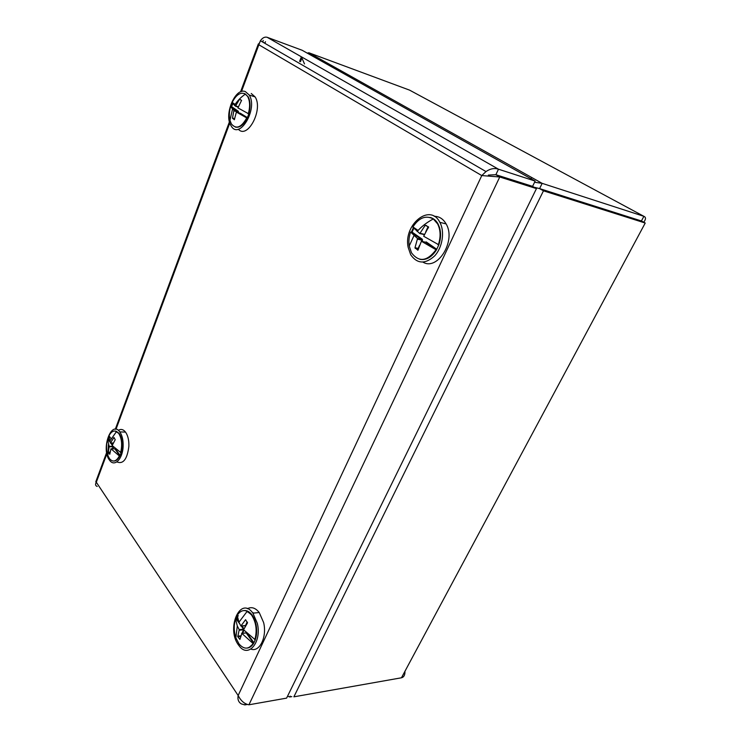 <?xml version="1.0" encoding="UTF-8"?>
<svg xmlns="http://www.w3.org/2000/svg" width="742" height="742" viewBox="0 0 742 742"><rect width="100%" height="100%" fill="white"/><g stroke="black" fill="none" stroke-linecap="round" stroke-linejoin="round"><path stroke-width="1.11" d="M253.903 613.068L252.475 612.577L253.903 613.068M240.538 91.897L258.364 43.88L258.856 44.78L260.414 40.736C262.464 37.805 264.708 36.655 267.148 37.285L498.476 169.204C494.404 167.868 490.239 168.657 486.001 171.569L481.771 175.566L499.756 176.986L495.879 174.75L532.589 186.409L536.457 188.607L286.607 698.12L248.932 704.789C244.498 703.991 240.9 700.893 238.154 695.504C237.431 699.409 238.507 702.22 241.391 703.917L244.851 704.9L245.472 703.601M267.148 37.285L302.133 50.261L535.158 181.085L498.476 169.204L495.869 174.704L488.366 175.075M495.869 174.704L532.58 186.363L535.158 181.085M248.932 704.789L499.756 176.986L536.457 188.607M97.221 486.446C95.384 485.806 95.078 484.405 96.312 482.244L95.774 481.818L106.644 452.537M244.851 704.9L247.457 704.436M255.072 640.365L253.625 643.323C256.649 637.972 257.418 631.516 255.944 623.966L252.79 616.046M251.965 614.868L246.001 610.777M237.329 616.565L236.308 619.051L237.477 617.548M249.229 647.376L253.523 643.49M250.935 649.12C259.626 652.515 267.213 636.905 263.623 622.566L259.227 612.521C255.452 607.819 251.482 606.557 247.346 608.718M257.298 623.271L252.929 613.17C240.046 595.019 225.605 629.383 238.98 645.623C248.06 658.85 262.112 642.266 257.298 623.271M118.321 458.417C120.566 455.402 121.846 451.294 122.133 446.072C122.272 441.731 121.614 438.058 120.158 435.081L119.471 433.912M120.584 452.713C122.449 444.875 121.809 438.42 118.664 433.347L116.568 431.454C113.619 430.184 111.012 431.77 108.759 436.222L110.391 443.03L113.98 437.465L115.223 439.7L112.181 445.534L121.02 452.722C122.699 446.063 122.384 440.136 120.074 434.951L119.1 433.365L116.179 431.278M108.666 438.095L108.211 439.542L108.805 439.097M116.846 461.923C123.228 464.473 127.244 459.252 128.885 446.257C129.034 440.21 127.912 435.498 125.537 432.113C123.339 429.358 120.946 428.765 118.34 430.341M123.135 446.081C123.283 440.015 122.17 435.276 119.805 431.881C111.217 419.573 100.671 449.513 109.63 460.29C114.518 467.432 122.847 458.899 123.135 446.081M232.515 103.444L231.272 106.931L232.877 103.908M242.755 124.535C248.867 117.533 251.074 109.287 249.386 99.827M245.435 94.076L244.739 93.77M238.312 129.191C247.457 139.756 263.521 109.501 255.109 96.905L251.25 93.483M245.37 91.6C235.177 87.148 223.657 115.075 231.05 125.723C239.063 140.85 258.299 109.065 249.219 95.022L245.37 91.6M437.641 244.341L438.707 245.073L436.5 249.785L438.819 244.814M413.322 227.803L411.346 232.274L412.088 232.107L413.767 228.332M422.968 262.13C437.511 271.229 456.432 240.779 446.109 223.917C443.197 218.871 439.227 216.33 434.191 216.293M408.146 247.29L410.697 254.756C417.227 263.976 425.194 264.375 434.589 255.962C442.51 247.494 444.996 231.615 439.839 222.322C430.026 202.631 403.268 224.687 408.146 247.29M235.585 618.995C233.721 625.07 233.813 631.349 235.873 637.842L239.026 643.945C244.016 649.64 248.7 649.51 253.087 643.546L241.883 633.427L239.926 639.409L237.792 636.757L239.23 629.68L237.301 625.988L235.585 618.995L236.308 619.051L239.555 623.614M254.794 639.864C257.326 630.617 256.231 622.297 251.501 614.914L247.244 611.232C243.33 609.646 239.991 611.018 237.227 615.359L238.924 622.25L240.9 626.016L245.593 619.672L247.485 622.909L243.562 629.754L255.276 639.808C257.474 632.416 257.01 625.163 253.885 618.03L251.983 614.868C249.507 611.668 246.817 610.23 243.895 610.564M241.558 633.464L246.196 632.917L253.625 643.323L253.087 643.546M247.197 648.081C249.664 647.812 251.788 646.282 253.56 643.481M247.494 622.557L247.077 623.456M248.041 634.512L253.912 642.739M243.97 630.246L242.551 633.343M236.921 618.949L239.072 621.963M241.892 625.914L243.821 628.613M245.491 625.794L240.9 626.016M237.95 615.424L238.293 615.925M239.23 629.68L243.515 629.188L241.252 625.979L245.537 625.497L247.179 621.907M246.307 632.824L241.883 633.427L243.58 629.773L239.286 630.255M237.663 636.191L240.751 635.82M240.575 636.423L237.792 636.757M107.571 439.431C106.078 445.237 106.199 450.654 107.924 455.69L109.566 458.76C112.96 462.526 116.225 461.589 119.36 455.968L110.975 448.78L109.779 454.29L108.258 452.119L109.213 446.721L107.571 439.431L109.566 441.444L116.568 431.454M118.664 433.347L115.066 431M110.975 448.78L114.88 448.891L119.87 455.885L119.36 455.968M113.637 461.07C115.993 461.153 118.043 459.456 119.796 455.978M115.418 448.836L120.102 455.393M115.205 448.65L114.741 448.891M113.526 447.036L112.849 448.836M108.703 439.44L109.779 440.952M111.291 443.057L112.385 444.588M110.623 442.937L113.174 443.02M109.399 436.333L111.003 438.578M113.127 443.113L110.391 443.03M109.185 446.267L112.905 446.378M112.153 445.079L110.706 443.039M112.376 448.827L113.118 446.832L109.213 446.721M108.258 452.119L110.011 452.166M109.946 452.611L108.36 452.574M410.586 232.033C408.99 236.744 408.536 241.4 409.222 246.001L411.532 252.874C418.98 262.492 427.142 261.453 436.018 249.739L421.391 241.252L417.894 250.267L415.001 247.698L417.533 238.562L410.586 232.033L421.827 239.564L421.91 240.167L417.616 239.165M438.355 244.712C440.896 236.921 440.637 229.974 437.594 223.852L433.319 218.964C425.769 214.976 418.933 217.684 412.812 227.108L419.805 233.572L425.231 225.28L428.57 226.95L423.682 236.253L438.828 244.823C440.859 238.831 441.11 233.118 439.579 227.664L438.068 223.973C436.083 220.43 433.411 218.25 430.063 217.425M422.059 241.41L422.504 240.436L421.91 240.167L421.41 241.261L425.685 242.254L436.018 249.739M419.833 259.32C426.168 260.433 431.723 257.27 436.491 249.85M428.57 227.182L428.088 228.239M425.685 242.254L426.196 241.911L436.76 249.266M426.196 241.911L425.546 242.217M422.504 240.436L422.328 239.23L417.533 238.562M412.088 232.107L422.328 239.23M420.269 233.35L424.303 234.314M425.695 231.912L428.097 226.644M426.548 225.605L425.231 225.28M413.572 227.349L418.08 230.456M424.164 234.565L419.805 233.572M415.001 247.698L418.145 248.403L419.545 245.352M418.469 249.182L415.158 248.32M418.609 248.616L418.145 248.403L418.571 248.774M230.595 106.69C229.204 111.68 228.99 116.244 229.955 120.38L231.383 123.923C236.151 129.581 241.271 127.587 246.743 117.932L236.383 112.07L234.342 119.768L232.487 118.043L233.934 110.363L230.595 106.69L237.997 112.042L233.98 110.827M248.32 113.739C250.221 106.709 249.989 100.94 247.624 96.46L245.463 94.049C240.677 91.711 236.225 94.549 232.116 102.572L235.474 106.199L239.443 99.354L241.586 100.346L237.932 107.896L248.765 113.878C250.406 108.017 250.462 102.878 248.96 98.473L248.069 96.599L244.257 93.418M236.383 112.07L240.399 113.285L246.743 117.932M235.279 127.049C239.647 128.051 243.617 125.055 247.188 118.061M248.746 114.129L247.791 113.47M240.399 113.285L247.438 117.626M231.847 106.783L238.368 111.319L238.312 112.654M235.78 105.976L238.21 106.718M240.668 99.734L239.443 99.354M232.793 102.813L235.112 104.418M238.08 106.996L235.474 106.199M233.934 110.363L238.368 111.319M237.82 112.506L238.46 112.255M232.487 118.043L234.676 118.692M234.62 119.128L232.608 118.534M300.491 61.707L301.929 57.997L304.461 63.914M303.422 61.419L304.498 63.933M543.469 190.824L539.601 188.635L641.431 220.977L645.225 223.036L401.459 677.789L293.869 696.831L543.469 190.824L645.225 223.036M290.168 696.089L289.732 696.979L291.829 696.608M307.207 53.109L308.885 52.775L409.556 90.125L643.889 216.321L542.17 183.357L534.592 182.254M641.923 221.237L539.601 188.598L542.17 183.357L308.885 52.775M404.965 671.733C404.984 675.183 403.824 677.205 401.459 677.789M643.741 222.229C646.004 219.196 646.05 217.23 643.889 216.321L641.422 220.94M539.601 188.598L533.99 187.207M287.571 696.154L289.732 696.979M531.726 177.514L531.096 178.803M106.885 453.789L96.312 482.244L238.154 695.504L481.771 175.566L258.856 44.78L241.475 91.554M229.807 122.968L115.993 429.275M263.234 40.411L262.631 42.016M264.885 43.324L265.478 41.719M260.414 40.736L485.991 171.569M115.298 429.228L229.454 121.762M259.014 44.056L259.403 42.804M263.28 42.396L263.827 42.424M259.227 612.521L252.929 613.17M125.537 432.113L119.805 431.881M255.109 96.905L249.219 95.022M446.109 223.917L439.839 222.322M237.301 625.988L235.873 637.842M247.244 611.232L238.924 622.25M251.983 614.868L251.501 614.914M108.388 444.727L107.924 455.69M413.943 235.678L409.222 246.001M433.319 218.964C426.845 222.359 421.456 226.542 417.134 231.504M438.068 223.973L437.594 223.852M232.496 109.195L229.955 120.38M245.463 94.049C240.881 97.174 237.217 100.968 234.481 105.429M301.215 57.199L299.592 61.391"/></g></svg>
